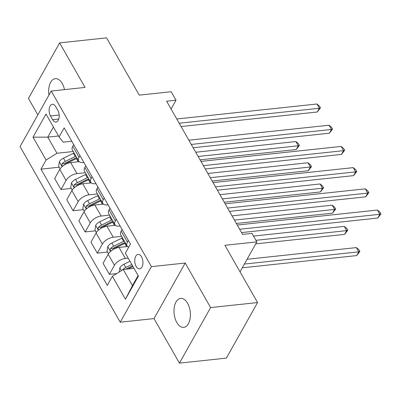 <?xml version="1.0" encoding="UTF-8"?>
<svg xmlns="http://www.w3.org/2000/svg" width="401" height="401" viewBox="0 0 401 401"><rect width="100%" height="100%" fill="white"/><g stroke="black" fill="none" stroke-linecap="round" stroke-linejoin="round"><path stroke-width="0.6" d="M187.588 303.261A14.556 8.11 -96.1 0 0 180.65 298.394A14.556 8.11 -96.1 0 0 174.265 307.311A14.556 8.11 -96.1 0 0 176.801 322.484A14.556 8.11 -96.1 0 0 183.743 327.346A14.556 8.11 -96.1 0 0 190.124 318.429A14.556 8.11 -96.1 0 0 187.588 303.261M64.506 89.613A14.556 8.11 -96.1 0 0 62.255 83.533A14.556 8.11 -96.1 0 0 55.318 78.666A14.556 8.11 -96.1 0 0 48.942 95.112M141.548 256.825A7.278 4.055 -96.1 0 0 138.079 254.394A7.278 4.055 -96.1 0 0 134.886 258.851A7.278 4.055 -96.1 0 0 136.155 266.434A7.278 4.055 -96.1 0 0 139.623 268.87A7.278 4.055 -96.1 0 0 142.816 264.409A7.278 4.055 -96.1 0 0 141.548 256.825M179.427 363.136L226.38 358.118L257.562 302.56L210.61 307.572L185.202 263.036L151.398 266.645L120.22 322.203L154.024 318.594L179.427 363.136L210.61 307.572M151.398 266.645L51.228 91.032L20.05 146.591L120.22 322.203M51.228 91.032L85.037 87.423L59.629 42.882L28.451 98.44L37.834 114.897M59.629 42.882L106.581 37.864L139.247 95.132L171.172 91.724L176.014 100.205L166.621 101.207L242.595 234.405L251.983 233.402L256.825 241.883L224.896 245.292L257.562 302.56M50.491 115.954L52.621 119.688A7.053 3.93 -96.1 0 0 55.98 122.044A7.053 3.93 -96.1 0 0 59.072 117.724A7.053 3.93 -96.1 0 0 57.844 110.375L55.714 106.646A7.053 3.93 -96.1 0 0 52.356 104.285A7.053 3.93 -96.1 0 0 49.263 108.606A7.053 3.93 -96.1 0 0 50.491 115.954L59.178 115.027M53.428 127.062L47.774 137.137L56.972 153.257L46.09 160.069L40.987 169.152L107.283 285.382L112.38 276.294L123.267 269.487L132.46 285.602L138.114 275.532M46.09 160.069L33.022 137.162L46 114.034L59.062 136.941L63.208 142.144L71.789 141.227M112.38 276.294L125.448 299.201L138.425 276.073L125.358 253.171L130.455 244.084L64.165 127.859L59.062 136.941M240.024 271.818L256.825 241.883M171.072 109.007L176.014 100.205M58.521 135.989L47.774 137.137L33.022 137.162M116.29 219.247L115.343 220.936A9.098 4.662 150.3 0 0 114.952 224.645A9.098 4.662 150.3 0 0 119.483 226.139L120.18 226.069M104.195 198.039L103.247 199.728A9.098 4.662 150.3 0 0 102.856 203.432A9.098 4.662 150.3 0 0 107.388 204.931L108.085 204.856M92.095 176.831L91.147 178.52A9.098 4.662 150.3 0 0 90.756 182.224A9.098 4.662 150.3 0 0 95.288 183.723L95.984 183.648M79.999 155.618L79.052 157.307A9.098 4.662 150.3 0 0 78.661 161.017A9.098 4.662 150.3 0 0 83.192 162.515L83.889 162.44M73.243 151.518L56.972 153.257M79.218 161.683L70.666 162.595A9.098 4.662 150.3 0 0 59.784 169.407L54.686 178.49L60.977 189.518L71.258 188.42M85.343 172.731L76.957 173.623A9.098 4.662 150.3 0 0 66.075 180.435L60.977 189.518M91.318 182.891L82.761 183.803A9.098 4.662 150.3 0 0 71.879 190.615L66.782 199.698L73.072 210.731L83.353 209.628M97.438 193.939L89.052 194.836A9.098 4.662 150.3 0 0 78.17 201.643L73.072 210.731M103.413 204.099L94.862 205.016A9.098 4.662 150.3 0 0 83.979 211.823L78.882 220.911L85.172 231.938L95.453 230.841M109.538 215.147L101.152 216.044A9.098 4.662 150.3 0 0 90.27 222.851L85.172 231.938M115.513 225.312L106.957 226.224A9.098 4.662 150.3 0 0 96.075 233.031L90.977 242.119L97.268 253.146L107.548 252.049M121.633 236.359L113.247 237.252A9.098 4.662 150.3 0 0 102.365 244.064L97.268 253.146M127.608 246.52L119.057 247.432A9.098 4.662 150.3 0 0 108.175 254.244L103.077 263.327L109.368 274.354L116.741 273.567M128.205 258.159L125.348 258.465A9.098 4.662 150.3 0 0 114.465 265.272L109.368 274.354M134.009 268.339L123.267 269.487M73.709 144.591L72.761 146.28A9.098 4.662 150.3 0 0 72.37 149.984L78.661 161.017M40.987 169.152L59.158 167.212M85.804 165.798L84.857 167.488A9.098 4.662 150.3 0 0 84.466 171.197L90.756 182.224M97.904 187.011L96.957 188.701A9.098 4.662 150.3 0 0 96.566 192.405L102.856 203.432M109.999 208.219L109.052 209.908A9.098 4.662 150.3 0 0 108.661 213.613L114.952 224.645M122.099 229.427L121.152 231.116A9.098 4.662 150.3 0 0 120.761 234.826L127.052 245.853A9.098 4.662 150.3 0 0 128.746 247.136M128.39 240.46L127.443 242.149A9.098 4.662 150.3 0 0 127.052 245.853M125.448 299.201L132.46 285.602M185.202 263.036L154.024 318.594M181.077 126.551L317.271 112.004L319.376 108.25L179.182 123.222M316.96 104.004L319.492 106.145L320.464 107.839L319.376 108.25L316.96 104.004L176.761 118.982M320.464 107.839L317.271 112.004M78.295 161.783A17.403 8.917 -29.7 0 1 78.982 161.458M60.11 168.876L58.676 166.365L59.393 161.663A6.03 3.088 -29.7 0 1 63.463 158.169L73.398 153.327A17.403 8.917 -29.7 0 1 74.09 153.002M63.564 165.458A6.03 3.088 -29.7 0 1 66.466 163.433L76.401 158.585A17.403 8.917 -29.7 0 1 77.087 158.26M200.049 159.814L296.204 149.543L298.309 145.789L295.893 141.548L195.733 152.245M75.924 156.225A17.403 8.917 150.3 0 0 75.238 156.55L65.303 161.397A6.03 3.088 150.3 0 0 62.095 163.738L61.834 165.423L62.656 166.129M62.095 163.738L64.797 163.448A3.073 1.574 -29.7 0 1 65.729 162.886L75.659 158.039A14.446 7.403 -29.7 0 1 76.691 157.563M198.154 156.485L298.309 145.789L299.397 145.383L296.204 149.543M295.893 141.548L298.429 143.683L299.397 145.383M193.177 147.758L329.371 133.212L331.477 129.458L191.277 144.43M329.056 125.217L331.592 127.353L332.559 129.052L331.477 129.458L329.056 125.217L188.856 140.19M332.559 129.052L329.371 133.212M205.272 168.966L341.467 154.42L343.572 150.666L203.372 165.643M341.156 146.425L343.687 148.56L344.659 150.26L343.572 150.666L341.156 146.425L200.956 161.397M344.659 150.26L341.467 154.42M217.367 190.179L353.567 175.628L355.672 171.874L215.472 186.851M353.251 167.633L355.787 169.773L356.755 171.468L355.672 171.874L353.251 167.633L213.051 182.61M356.755 171.468L353.567 175.628M90.395 182.991A17.403 8.917 -29.7 0 1 91.082 182.666M72.205 190.084L70.771 187.573L71.493 182.871A6.03 3.088 -29.7 0 1 75.563 179.382L85.493 174.535A17.403 8.917 -29.7 0 1 86.185 174.209M75.659 186.665A6.03 3.088 -29.7 0 1 78.561 184.64L88.496 179.793A17.403 8.917 -29.7 0 1 89.187 179.468M212.149 181.021L308.304 170.751L310.409 166.996L307.988 162.756L207.828 173.453M88.025 177.432A17.403 8.917 150.3 0 0 87.333 177.758L77.403 182.605A6.03 3.088 150.3 0 0 74.195 184.946L73.834 186.204L74.115 186.991L74.751 187.337M74.195 184.946L76.897 184.655A3.073 1.574 -29.7 0 1 77.824 184.094L87.759 179.247A14.446 7.403 -29.7 0 1 88.786 178.771M210.249 177.698L310.409 166.996L311.492 166.59L308.304 170.751M307.988 162.756L310.524 164.891L311.492 166.59M102.491 204.199A17.403 8.917 -29.7 0 1 103.177 203.878M84.305 211.292L82.872 208.781L83.588 204.084A6.03 3.088 -29.7 0 1 87.659 200.59L97.593 195.743A17.403 8.917 -29.7 0 1 98.285 195.417M87.759 207.878A6.03 3.088 -29.7 0 1 90.661 205.848L100.591 201.006A17.403 8.917 -29.7 0 1 101.283 200.68M224.244 202.229L320.399 191.959L322.504 188.209L320.088 183.964L219.928 194.665M100.12 198.64A17.403 8.917 150.3 0 0 99.433 198.971L89.498 203.813A6.03 3.088 150.3 0 0 86.29 206.154L86.03 207.843L86.852 208.55M86.29 206.154L88.992 205.868A3.073 1.574 -29.7 0 1 89.924 205.302L99.854 200.46A14.446 7.403 -29.7 0 1 100.887 199.984M222.349 198.906L322.504 188.209L323.592 187.798L320.399 191.959M320.088 183.964L322.625 186.104L323.592 187.798M114.591 225.407A17.403 8.917 -29.7 0 1 115.277 225.086M96.4 232.5L94.967 229.994L95.689 225.292A6.03 3.088 -29.7 0 1 99.759 221.798L109.689 216.956A17.403 8.917 -29.7 0 1 110.38 216.63M99.854 229.086A6.03 3.088 -29.7 0 1 102.756 227.061L112.691 222.214A17.403 8.917 -29.7 0 1 113.383 221.888M236.344 223.442L332.499 213.172L334.604 209.417L332.183 205.177L232.024 215.873M112.22 219.853A17.403 8.917 150.3 0 0 111.528 220.179L101.598 225.021A6.03 3.088 150.3 0 0 98.39 227.362L98.029 228.62L98.31 229.407L98.947 229.758M98.39 227.362L101.092 227.076A3.073 1.574 -29.7 0 1 102.019 226.515L111.954 221.668A14.446 7.403 -29.7 0 1 112.982 221.192M234.445 220.114L334.604 209.417L335.687 209.011L332.499 213.172M332.183 205.177L334.72 207.312L335.687 209.011M229.467 211.387L365.662 196.841L367.767 193.087L227.567 208.059M365.351 188.846L367.882 190.981L368.855 192.68L367.767 193.087L365.351 188.846L225.151 203.818M368.855 192.68L365.662 196.841M126.686 246.62A17.403 8.917 -29.7 0 1 127.373 246.294M108.501 253.713L107.067 251.201L107.784 246.5A6.03 3.088 -29.7 0 1 111.854 243.011L121.789 238.164A17.403 8.917 -29.7 0 1 122.48 237.838M111.954 250.294A6.03 3.088 -29.7 0 1 114.856 248.269L124.786 243.422A17.403 8.917 -29.7 0 1 125.478 243.096M255.708 243.873L344.594 234.379L346.7 230.625L344.284 226.385L253.512 236.079M124.315 241.061A17.403 8.917 150.3 0 0 123.628 241.387L113.694 246.234A6.03 3.088 150.3 0 0 110.486 248.575L110.225 250.259L111.047 250.966M110.486 248.575L113.187 248.284A3.073 1.574 -29.7 0 1 114.12 247.723L124.049 242.876A14.446 7.403 -29.7 0 1 125.082 242.399M255.933 240.319L346.7 230.625L347.787 230.219L344.594 234.379M344.284 226.385L346.82 228.52L347.787 230.219M241.562 232.595L377.762 218.049L379.867 214.294L239.668 229.272M377.446 210.054L379.983 212.189L380.95 213.888L379.867 214.294L377.446 210.054L237.247 225.026M380.95 213.888L377.762 218.049M119.222 272.013L119.884 267.713A6.03 3.088 -29.7 0 1 123.954 264.219L129.984 261.277M242.274 267.808L356.695 255.587L358.8 251.833L356.379 247.592L247.066 259.267M127.969 268.986L132.982 266.535M131.824 264.5L125.794 267.442A6.03 3.088 150.3 0 0 122.586 269.783L122.415 270.018M125.678 269.226A3.073 1.574 -29.7 0 1 126.215 268.931L132.581 265.828M244.379 264.058L358.8 251.833L359.882 251.427L356.695 255.587M356.379 247.592L358.915 249.733L359.882 251.427M76.957 173.623L70.666 162.595M89.052 194.836L82.761 183.803M101.152 216.044L94.862 205.016M113.247 237.252L106.957 226.224M125.348 258.465L119.057 247.432M66.075 180.435L59.784 169.407M79.052 157.307L72.761 146.28M91.147 178.52L84.857 167.488M78.17 201.643L71.879 190.615M103.247 199.728L96.957 188.701M90.27 222.851L83.979 211.823M115.343 220.936L109.052 209.908M102.365 244.064L96.075 233.031M127.443 242.149L121.152 231.116M114.465 265.272L108.175 254.244M58.772 119.032L52.621 119.688M59.373 161.783L62.125 166.6M76.401 158.585L78.225 161.788M73.398 153.327L75.238 156.55M66.466 163.433L66.631 163.723M63.463 158.169L65.303 161.397M71.473 182.991L74.22 187.808M88.496 179.793L90.32 182.996M85.493 174.535L87.333 177.758M78.561 184.64L78.731 184.936M75.563 179.382L77.403 182.605M83.568 204.199L86.32 209.016M100.591 201.006L102.42 204.209M97.593 195.743L99.433 198.971M90.661 205.848L90.826 206.144M87.659 200.59L89.498 203.813M95.669 225.407L98.415 230.224M112.691 222.214L114.516 225.417M109.689 216.956L111.528 220.179M102.756 227.061L102.927 227.352M99.759 221.798L101.598 225.021M107.764 246.62L110.516 251.437M124.786 243.422L126.616 246.625M121.789 238.164L123.628 241.387M114.856 248.269L115.022 248.56M111.854 243.011L113.694 246.234M119.864 267.828L121.453 270.62M123.954 264.219L125.794 267.442"/></g></svg>
